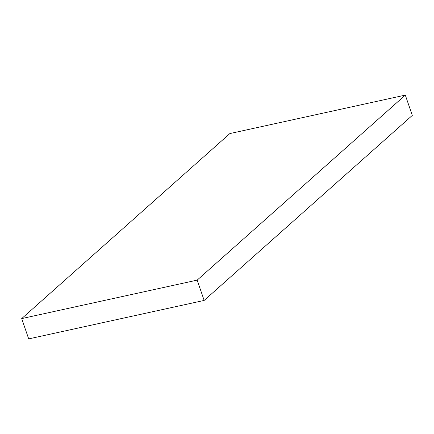 <?xml version="1.0" encoding="UTF-8"?>
<svg xmlns="http://www.w3.org/2000/svg" width="434" height="434" viewBox="0 0 434 434"><rect width="100%" height="100%" fill="white"/><g stroke="black" fill="none" stroke-linecap="round" stroke-linejoin="round"><path stroke-width="0.65" d="M204.154 300.431L197.166 280.125L21.7 318.589L28.693 338.894L204.154 300.431L412.3 115.411L405.307 95.106L229.846 133.569L21.7 318.589M405.307 95.106L197.166 280.125"/></g></svg>
